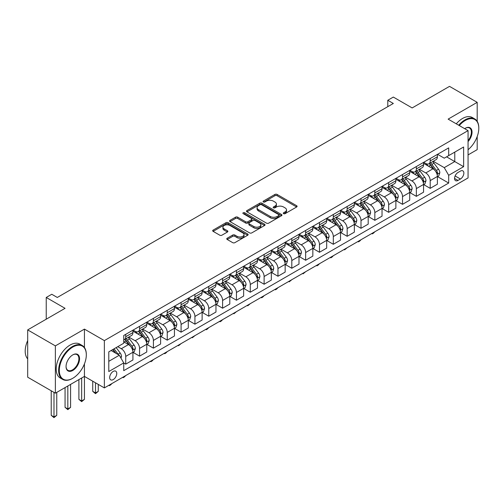 <?xml version="1.0" encoding="UTF-8"?>
<svg xmlns="http://www.w3.org/2000/svg" width="504" height="504" viewBox="0 0 504 504"><rect width="100%" height="100%" fill="white"/><g stroke="black" fill="none" stroke-linecap="round" stroke-linejoin="round"><path stroke-width="0.76" d="M283.582 213.652A1.077 0.624 0 0 0 285.106 213.652L296.654 206.98A1.537 0.888 0 0 0 297.102 206.357A1.537 0.888 0 0 0 296.654 205.727L277.093 194.437A1.537 0.888 0 0 0 274.919 194.437L263.372 201.102A1.077 0.624 0 0 0 263.057 201.537A1.077 0.624 0 0 0 263.372 201.978A1.077 0.624 0 0 0 264.896 201.978L266.389 201.115A4.92 2.841 0 0 1 273.344 201.115L274.97 202.06A4.92 2.841 0 0 1 276.413 204.063A4.92 2.841 0 0 1 274.97 206.073L273.477 206.936A1.077 0.624 0 0 0 273.162 207.377A1.077 0.624 0 0 0 273.477 207.812A1.077 0.624 0 0 0 275.001 207.812L276.494 206.949A4.92 2.841 0 0 1 283.45 206.949L285.081 207.894A4.92 2.841 0 0 1 286.518 209.903A4.92 2.841 0 0 1 285.081 211.907L283.582 212.77A1.077 0.624 0 0 0 283.267 213.211A1.077 0.624 0 0 0 283.582 213.652L283.582 212.77M113.217 379.6A5.008 2.892 120 0 0 116.493 375.184A5.008 2.892 120 0 0 115.725 371.171A5.008 2.892 120 0 0 113.217 371.416A5.008 2.892 120 0 0 109.948 375.833A5.008 2.892 120 0 0 110.716 379.852A5.008 2.892 120 0 0 113.217 379.6M227.209 238.228A1.537 0.888 0 0 0 226.762 238.858A1.537 0.888 0 0 0 227.209 239.482L232.697 242.651A1.537 0.888 0 0 0 234.87 242.651L247.697 235.248A1.537 0.888 0 0 0 248.144 234.618A1.537 0.888 0 0 0 247.697 233.995L228.136 222.699A1.537 0.888 0 0 0 225.962 222.699L213.135 230.101A1.537 0.888 0 0 0 212.688 230.731A1.537 0.888 0 0 0 213.135 231.361L219.763 235.185A1.537 0.888 0 0 0 221.936 235.185L227.43 232.016A1.537 0.888 0 0 0 227.877 231.393A1.537 0.888 0 0 0 227.43 230.763L224.141 228.866A4.114 2.375 0 0 1 222.938 227.184A4.114 2.375 0 0 1 225.471 224.992A4.114 2.375 0 0 1 229.956 225.508L242.833 232.942A4.114 2.375 0 0 1 244.037 234.618A4.114 2.375 0 0 1 241.498 236.811A4.114 2.375 0 0 1 237.019 236.3L234.87 235.059A1.537 0.888 0 0 0 232.697 235.059L227.209 238.228L227.209 239.482M477.194 121.338L477.194 102.343L449.518 86.367L412.152 107.938L393.328 97.07L387.79 100.264L393.328 103.465L57.305 297.461L51.773 294.267L46.236 297.461L46.236 319.196M84.433 347.521L84.433 329.106L55.371 345.883L27.689 329.899L65.06 308.328L46.236 297.461M84.433 329.106L104.36 340.609L468.059 130.63L468.059 177.931L104.36 387.91L104.36 340.609M477.194 102.343L448.132 119.127L468.059 130.63M266.496 223.14A1.537 0.888 0 0 0 268.67 223.14L281.49 215.737A1.537 0.888 0 0 0 281.944 215.107A1.537 0.888 0 0 0 281.49 214.483L261.929 203.188A1.537 0.888 0 0 0 259.755 203.188L246.935 210.59A1.537 0.888 0 0 0 246.488 211.22A1.537 0.888 0 0 0 246.935 211.844L266.496 223.14M243.615 213.879A1.077 0.624 0 0 1 244.705 214.036L244.705 212.757L264.594 224.236A1.537 0.888 0 0 1 265.047 224.866A1.537 0.888 0 0 1 264.594 225.49L251.773 232.898A1.537 0.888 0 0 1 249.6 232.898L230.038 221.602L235.526 218.459L235.526 217.18L230.038 220.349A1.537 0.888 0 0 0 229.585 220.972A1.537 0.888 0 0 0 230.038 221.602L230.038 220.349M235.526 218.459A1.537 0.888 0 0 1 237.699 218.459L237.699 217.18A1.537 0.888 0 0 0 235.526 217.18M237.699 217.18L245.631 221.76A1.537 0.888 0 0 0 247.804 221.76L251.446 219.656A1.537 0.888 0 0 0 251.893 219.032A1.537 0.888 0 0 0 251.446 218.402L243.186 213.633A1.077 0.624 0 0 1 242.871 213.192A1.077 0.624 0 0 1 243.533 212.619A1.077 0.624 0 0 1 244.705 212.757M55.371 345.883L55.371 393.183L27.689 377.206L27.689 329.899M468.059 154.917L477.194 149.644L477.194 136.565M460.423 171.089L457.985 172.5A4.851 2.804 120 0 0 454.816 176.778A4.851 2.804 120 0 0 455.559 180.665A4.851 2.804 120 0 0 457.985 180.426L460.423 179.021A4.851 2.804 120 0 0 463.592 174.743A4.851 2.804 120 0 0 462.848 170.85A4.851 2.804 120 0 0 460.423 171.089M437.56 154.312L444.257 158.18L448.686 155.623L448.686 147.886L123.738 335.494L123.738 343.23L108.788 351.861L108.788 371.549L123.738 362.918L123.738 370.654L448.686 183.047L448.686 175.31L444.257 167.643L433.251 161.286M448.686 155.623L463.63 146.992L463.63 166.679L448.686 175.31M55.371 393.183L84.433 376.406L104.36 387.91M387.79 100.264L387.79 106.659M446.582 156.838L454.772 161.57L454.772 152.107L463.63 146.992M444.257 167.643L454.772 161.57L463.63 166.679M108.788 361.318L119.309 355.244L111.113 350.519M123.738 362.981L125.729 364.134L125.729 356.397A6.262 3.616 -120 0 0 121.3 348.73L117.76 346.683M125.729 364.134L132.924 359.976L132.924 352.246A6.262 3.616 -120 0 0 128.495 344.572L123.738 341.825M133.094 352.403L139.57 356.145L139.57 348.409A6.262 3.616 -120 0 0 135.141 340.736L128.785 337.069M139.57 356.145L146.765 351.987L146.765 344.251A6.262 3.616 -120 0 0 142.336 336.584L132.924 331.147M146.929 344.415L153.411 348.151L153.411 340.421A6.262 3.616 -120 0 0 148.982 332.747L142.619 329.074M153.411 348.151L160.606 343.999L160.606 336.262A6.262 3.616 -120 0 0 156.177 328.595L146.765 323.159M160.77 336.42L167.246 340.162L167.246 332.426A6.262 3.616 -120 0 0 162.817 324.759L156.46 321.086M167.246 340.162L174.447 336.011L174.447 328.274A6.262 3.616 -120 0 0 170.018 320.601L160.606 315.17M174.611 328.432L181.087 332.174L181.087 324.437A6.262 3.616 -120 0 0 176.658 316.77L170.302 313.097M181.087 332.174L188.282 328.016L188.282 320.286A6.262 3.616 -120 0 0 183.853 312.612L174.447 307.182M188.452 320.443L194.928 324.179L194.928 316.449A6.262 3.616 -120 0 0 190.499 308.776L184.136 305.109M194.928 324.179L202.123 320.027L202.123 312.291A6.262 3.616 -120 0 0 197.694 304.624L188.282 299.187M202.287 312.455L208.763 316.191L208.763 308.461A6.262 3.616 -120 0 0 204.334 300.787L197.977 297.114M208.763 316.191L215.964 312.039L215.964 304.303A6.262 3.616 -120 0 0 211.535 296.629L202.123 291.199M216.128 304.46L222.604 308.202L222.604 300.466A6.262 3.616 -120 0 0 218.175 292.799L211.819 289.126M222.604 308.202L229.799 304.044L229.799 296.314A6.262 3.616 -120 0 0 225.37 288.641L215.964 283.21M229.969 296.472L236.445 300.214L236.445 292.478A6.262 3.616 -120 0 0 232.016 284.804L225.66 281.137M236.445 300.214L243.64 296.056L243.64 288.32A6.262 3.616 -120 0 0 239.211 280.652L229.799 275.222M243.81 288.483L250.286 292.219L250.286 284.489A6.262 3.616 -120 0 0 245.858 276.816L239.494 273.143M250.286 292.219L257.481 288.067L257.481 280.331A6.262 3.616 -120 0 0 253.052 272.664L243.64 267.227M257.645 280.495L264.121 284.231L264.121 276.494A6.262 3.616 -120 0 0 259.692 268.827L253.336 265.154M264.121 284.231L271.322 280.079L271.322 272.343A6.262 3.616 -120 0 0 266.893 264.669L257.481 259.239M271.486 272.5L277.962 276.242L277.962 268.506A6.262 3.616 -120 0 0 273.533 260.839L267.177 257.166M277.962 276.242L285.157 272.084L285.157 264.354A6.262 3.616 -120 0 0 280.728 256.681L271.322 251.25M285.327 264.512L291.803 268.254L291.803 260.518A6.262 3.616 -120 0 0 287.375 252.844L281.018 249.178M291.803 268.254L298.998 264.096L298.998 256.36A6.262 3.616 -120 0 0 294.569 248.692L285.157 243.256M299.162 256.523L305.644 260.259L305.644 252.529A6.262 3.616 -120 0 0 301.216 244.856L294.853 241.183M305.644 260.259L312.839 256.108L312.839 248.371A6.262 3.616 -120 0 0 308.41 240.704L298.998 235.267M313.003 248.535L319.479 252.271L319.479 244.534A6.262 3.616 -120 0 0 315.05 236.867L308.694 233.194M319.479 252.271L326.68 248.119L326.68 240.383A6.262 3.616 -120 0 0 322.251 232.709L312.839 227.279M326.844 240.54L333.32 244.282L333.32 236.546A6.262 3.616 -120 0 0 328.891 228.879L322.535 225.206M333.32 244.282L340.515 240.124L340.515 232.394A6.262 3.616 -120 0 0 336.086 224.721L326.68 219.29M340.685 232.552L347.161 236.294L347.161 228.558A6.262 3.616 -120 0 0 342.733 220.884L336.37 217.218M347.161 236.294L354.356 232.136L354.356 224.4A6.262 3.616 -120 0 0 349.927 216.733L340.515 211.296M354.52 224.564L360.996 228.299L360.996 220.569A6.262 3.616 -120 0 0 356.567 212.896L350.211 209.223M360.996 228.299L368.197 224.148L368.197 216.411A6.262 3.616 -120 0 0 363.768 208.744L354.356 203.307M368.361 216.569L374.837 220.311L374.837 212.575A6.262 3.616 -120 0 0 370.409 204.907L364.052 201.235M374.837 220.311L382.032 216.153L382.032 208.423A6.262 3.616 -120 0 0 377.609 200.749L368.197 195.319M382.202 208.58L388.679 212.323L388.679 204.586A6.262 3.616 -120 0 0 384.25 196.913L377.893 193.246M388.679 212.323L395.873 208.165L395.873 200.434A6.262 3.616 -120 0 0 391.444 192.761L382.032 187.331M396.043 200.592L402.52 204.328L402.52 196.598A6.262 3.616 -120 0 0 398.091 188.924L391.728 185.252M402.52 204.328L409.714 200.176L409.714 192.44A6.262 3.616 -120 0 0 405.285 184.773L395.873 179.336M409.878 192.604L416.354 196.339L416.354 188.603A6.262 3.616 -120 0 0 411.925 180.936L405.569 177.263M416.354 196.339L423.555 192.188L423.555 184.451A6.262 3.616 -120 0 0 419.126 176.778L409.714 171.347M423.719 184.609L430.196 188.351L430.196 180.615A6.262 3.616 -120 0 0 425.767 172.948L419.41 169.275M430.196 188.351L437.39 184.193L437.39 176.463A6.262 3.616 -120 0 0 432.961 168.79L423.555 163.359M423.719 162.301L425.767 163.485A6.262 3.616 -120 0 0 428.898 163.794A6.262 3.616 -120 0 0 430.196 160.927L430.196 158.565M409.878 170.295L411.925 171.473A6.262 3.616 -120 0 0 415.057 171.788A6.262 3.616 -120 0 0 416.354 168.916L416.354 166.553M396.043 178.284L398.091 179.468A6.262 3.616 -120 0 0 401.222 179.777A6.262 3.616 -120 0 0 402.52 176.91L402.52 174.542M382.202 186.272L384.25 187.457A6.262 3.616 -120 0 0 387.381 187.765A6.262 3.616 -120 0 0 388.679 184.899L388.679 182.536M368.361 194.261L370.409 195.445A6.262 3.616 -120 0 0 373.54 195.754A6.262 3.616 -120 0 0 374.837 192.887L374.837 190.525M354.52 202.255L356.567 203.433A6.262 3.616 -120 0 0 359.705 203.748A6.262 3.616 -120 0 0 360.996 200.876L360.996 198.513M340.685 210.244L342.733 211.428A6.262 3.616 -120 0 0 345.864 211.737A6.262 3.616 -120 0 0 347.161 208.87L347.161 206.501M326.844 218.232L328.891 219.416A6.262 3.616 -120 0 0 332.023 219.725A6.262 3.616 -120 0 0 333.32 216.859L333.32 214.496M313.003 226.22L315.05 227.405A6.262 3.616 -120 0 0 318.182 227.713A6.262 3.616 -120 0 0 319.479 224.847L319.479 222.484M299.162 234.215L301.216 235.393A6.262 3.616 -120 0 0 304.347 235.708A6.262 3.616 -120 0 0 305.644 232.842L305.644 230.473M285.327 242.203L287.375 243.388A6.262 3.616 -120 0 0 290.506 243.697A6.262 3.616 -120 0 0 291.803 240.83L291.803 238.461M271.486 250.192L273.533 251.376A6.262 3.616 -120 0 0 276.664 251.685A6.262 3.616 -120 0 0 277.962 248.819L277.962 246.456M257.645 258.187L259.692 259.365A6.262 3.616 -120 0 0 262.823 259.673A6.262 3.616 -120 0 0 264.121 256.807L264.121 254.444M243.81 266.175L245.858 267.359A6.262 3.616 -120 0 0 248.989 267.668A6.262 3.616 -120 0 0 250.286 264.802L250.286 262.433M229.969 274.163L232.016 275.348A6.262 3.616 -120 0 0 235.148 275.656A6.262 3.616 -120 0 0 236.445 272.79L236.445 270.421M216.128 282.152L218.175 283.336A6.262 3.616 -120 0 0 221.306 283.645A6.262 3.616 -120 0 0 222.604 280.778L222.604 278.416M202.287 290.147L204.334 291.325A6.262 3.616 -120 0 0 207.472 291.64A6.262 3.616 -120 0 0 208.763 288.767L208.763 286.404M188.452 298.135L190.499 299.319A6.262 3.616 -120 0 0 193.631 299.628A6.262 3.616 -120 0 0 194.928 296.762L194.928 294.393M174.611 306.123L176.658 307.308A6.262 3.616 -120 0 0 179.789 307.616A6.262 3.616 -120 0 0 181.087 304.75L181.087 302.387M160.77 314.112L162.817 315.296A6.262 3.616 -120 0 0 165.948 315.605A6.262 3.616 -120 0 0 167.246 312.738L167.246 310.376M146.929 322.106L148.982 323.284A6.262 3.616 -120 0 0 152.113 323.599A6.262 3.616 -120 0 0 153.411 320.733L153.411 318.364M133.094 330.095L135.141 331.279A6.262 3.616 -120 0 0 138.272 331.588A6.262 3.616 -120 0 0 139.57 328.721L139.57 326.353M437.56 176.621L448.686 183.047M428.898 163.794L436.092 159.642A6.262 3.616 -120 0 0 437.39 156.775L437.39 154.407M415.057 171.788L422.257 167.63A6.262 3.616 -120 0 0 423.555 164.764L423.555 162.395M401.222 179.777L408.416 175.619A6.262 3.616 -120 0 0 409.714 172.752L409.714 170.39M387.381 187.765L394.575 183.613A6.262 3.616 -120 0 0 395.873 180.741L395.873 178.378M373.54 195.754L380.74 191.602A6.262 3.616 -120 0 0 382.032 188.735L382.032 186.367M359.705 203.748L366.899 199.59A6.262 3.616 -120 0 0 368.197 196.724L368.197 194.361M345.864 211.737L353.058 207.579A6.262 3.616 -120 0 0 354.356 204.712L354.356 202.35M332.023 219.725L339.217 215.573A6.262 3.616 -120 0 0 340.515 212.707L340.515 210.338M318.182 227.713L325.382 223.562A6.262 3.616 -120 0 0 326.68 220.695L326.68 218.327M304.347 235.708L311.541 231.55A6.262 3.616 -120 0 0 312.839 228.684L312.839 226.321M290.506 243.697L297.7 239.539A6.262 3.616 -120 0 0 298.998 236.672L298.998 234.31M276.664 251.685L283.859 247.533A6.262 3.616 -120 0 0 285.157 244.667L285.157 242.298M262.823 259.673L270.024 255.522A6.262 3.616 -120 0 0 271.322 252.655L271.322 250.286M248.989 267.668L256.183 263.51A6.262 3.616 -120 0 0 257.481 260.644L257.481 258.281M235.148 275.656L242.342 271.505A6.262 3.616 -120 0 0 243.64 268.632L243.64 266.269M221.306 283.645L228.507 279.493A6.262 3.616 -120 0 0 229.799 276.627L229.799 274.258M207.472 291.64L214.666 287.482A6.262 3.616 -120 0 0 215.964 284.615L215.964 282.253M193.631 299.628L200.825 295.47A6.262 3.616 -120 0 0 202.123 292.603L202.123 290.241M179.789 307.616L186.984 303.465A6.262 3.616 -120 0 0 188.282 300.592L188.282 298.229M165.948 315.605L173.149 311.453A6.262 3.616 -120 0 0 174.447 308.587L174.447 306.218M152.113 323.599L159.308 319.442A6.262 3.616 -120 0 0 160.606 316.575L160.606 314.212M138.272 331.588L145.467 327.43A6.262 3.616 -120 0 0 146.765 324.563L146.765 322.201M123.738 339.828A6.262 3.616 -120 0 0 124.431 339.576L131.626 335.425A6.262 3.616 -120 0 0 132.924 332.558L132.924 330.189M124.431 339.576A6.262 3.616 -120 0 0 125.729 336.71L125.729 334.347M119.309 355.244L123.738 362.918M81.667 378.006L81.667 400.951L84.433 399.357L84.433 363.894M284.017 213.803L285.081 213.186A4.92 2.841 0 0 0 286.518 211.176L286.518 209.903M276.413 204.063L276.413 205.342A4.92 2.841 0 0 1 274.97 207.352L273.905 207.963M296.636 206.993L277.093 195.716A1.537 0.888 0 0 0 274.919 195.716L263.8 202.129M281.49 214.483L281.49 215.737L261.929 204.466A1.537 0.888 0 0 0 259.755 204.466L246.954 211.856M278.775 215.548A1.077 0.624 0 0 0 279.09 215.107A1.077 0.624 0 0 0 278.775 214.666L261.608 204.756A1.077 0.624 0 0 0 260.083 204.756L258.508 205.663A4.92 2.841 0 0 0 257.065 207.673A4.92 2.841 0 0 0 258.508 209.683L270.245 216.455A4.92 2.841 0 0 0 277.2 216.455L278.775 215.548L278.775 216.827A1.077 0.624 0 0 0 279.09 216.386L279.09 215.107M257.065 207.673L257.065 208.952A4.92 2.841 0 0 0 258.508 210.962L258.508 209.683M278.775 216.827L277.2 217.734A4.92 2.841 0 0 1 270.245 217.734L258.508 210.962M237.699 218.459L245.631 223.039A1.537 0.888 0 0 0 247.804 223.039L251.446 220.935A1.537 0.888 0 0 0 251.893 220.305L251.893 219.032M244.705 214.036L264.575 225.502M253.865 226.51A4.114 2.375 0 0 0 258.344 227.027A4.114 2.375 0 0 0 260.883 224.834A4.114 2.375 0 0 0 259.68 223.152L255.137 220.538A1.537 0.888 0 0 0 252.964 220.538L249.322 222.636A1.537 0.888 0 0 0 248.875 223.266A1.537 0.888 0 0 0 249.322 223.889L253.865 226.51L253.865 227.789A4.114 2.375 0 0 0 258.344 228.306A4.114 2.375 0 0 0 260.883 226.113L260.883 224.834M248.875 223.266L248.875 224.545A1.537 0.888 0 0 0 249.322 225.168L249.322 223.889M253.865 227.789L249.322 225.168M244.037 234.618L244.037 235.897A4.114 2.375 0 0 1 241.498 238.09A4.114 2.375 0 0 1 237.019 237.579L234.87 236.338A1.537 0.888 0 0 0 232.697 236.338L227.228 239.494M222.938 227.184L222.938 228.463A4.114 2.375 0 0 0 224.141 230.145L224.141 228.866M227.405 232.029L224.141 230.145M247.672 235.261L228.136 223.978A1.537 0.888 0 0 0 225.962 223.978L213.154 231.368M437.39 176.715L438.719 175.953L439.828 172.752A4.152 2.394 -120 0 0 438.505 169.218L433.982 163.183A11.976 6.917 -120 0 0 432.671 161.614M428.173 166.024A11.976 6.917 -120 0 0 425.723 163.46M437.012 174.176L437.585 172.929A4.152 2.394 -120 0 0 436.401 170.434L431.878 164.398A11.976 6.917 -120 0 0 430.567 162.83M429.452 163.472A9.941 5.739 60 0 1 431.084 165.331L434.914 170.44M429.238 163.598A11.976 6.917 60 0 1 430.548 165.161L433.553 169.18M374.913 231.708L373.401 233.226L372.292 233.862L371.738 233.541M372.292 233.226L372.292 233.862M423.555 184.71L424.885 183.941L425.987 180.741A4.152 2.394 -120 0 0 424.664 177.213L420.141 171.171A11.976 6.917 -120 0 0 418.837 169.609M414.332 174.012A11.976 6.917 -120 0 0 411.881 171.448M423.177 182.164L423.751 180.923A4.152 2.394 -120 0 0 422.56 178.422L418.036 172.387A11.976 6.917 -120 0 0 416.732 170.818M415.617 171.467A9.941 5.739 60 0 1 417.249 173.319L421.073 178.429M415.403 171.587A11.976 6.917 60 0 1 416.707 173.156L419.719 177.169M361.072 239.702L359.56 241.214L358.451 241.851L357.897 241.536M358.451 241.214L358.451 241.851M409.714 192.698L411.044 191.929L412.146 188.735A4.152 2.394 -120 0 0 410.823 185.201L406.3 179.159A11.976 6.917 -120 0 0 404.995 177.597M400.497 182.007A11.976 6.917 -120 0 0 398.04 179.437M409.336 190.153L409.909 188.912A4.152 2.394 -120 0 0 408.719 186.417L404.195 180.375A11.976 6.917 -120 0 0 402.891 178.813M401.776 179.456A9.941 5.739 60 0 1 403.408 181.308L407.238 186.423M401.562 179.575A11.976 6.917 60 0 1 402.866 181.144L405.877 185.157M347.231 247.691L344.616 249.845L344.056 249.524M344.616 249.203L344.616 249.845M395.873 200.686L397.202 199.918L398.311 196.724A4.152 2.394 -120 0 0 396.988 193.189L392.465 187.154A11.976 6.917 -120 0 0 391.154 185.585M386.656 189.995A11.976 6.917 -120 0 0 384.206 187.431M395.495 198.148L396.068 196.9A4.152 2.394 -120 0 0 394.884 194.405L390.361 188.364A11.976 6.917 -120 0 0 389.05 186.801M387.935 187.444A9.941 5.739 60 0 1 389.567 189.302L393.397 194.412M387.721 187.57A11.976 6.917 60 0 1 389.031 189.132L392.036 193.145M333.396 255.679L331.884 257.197L330.775 257.834L330.221 257.512M330.775 257.191L330.775 257.834M382.032 208.675L383.361 207.913L384.47 204.712A4.152 2.394 -120 0 0 383.147 201.178L378.624 195.143A11.976 6.917 -120 0 0 377.313 193.574M372.815 197.984A11.976 6.917 -120 0 0 370.364 195.42M381.654 206.136L382.227 204.889A4.152 2.394 -120 0 0 381.043 202.394L376.519 196.358A11.976 6.917 -120 0 0 375.209 194.79M374.1 195.432A9.941 5.739 60 0 1 375.732 197.291L379.556 202.4M373.886 195.558A11.976 6.917 60 0 1 375.19 197.121L378.195 201.14M319.555 263.674L318.043 265.186L316.934 265.822L316.38 265.501M316.934 265.186L316.934 265.822M468.059 149.732A19.102 11.031 120 0 0 478.8 128.262A19.102 11.031 120 0 0 465.293 120.469A19.102 11.031 120 0 0 459.283 125.565M458.703 125.225A19.574 11.302 -60 0 1 464.959 119.889A19.574 11.302 -60 0 1 474.749 118.919A19.574 11.302 -60 0 1 478.8 127.884A19.574 11.302 -60 0 1 478.8 128.073M464.656 128.665A9.551 5.513 -60 0 1 465.293 128.262L465.293 128.262A9.551 5.513 -60 0 1 471.895 130.618A9.551 5.513 -60 0 1 468.059 141.58M456.271 123.82A19.574 11.302 -60 0 1 462.527 118.484A19.574 11.302 -60 0 1 472.311 117.514L474.749 118.919M468.059 140.578A9.078 5.242 120 0 0 469.501 128.01A9.078 5.242 120 0 0 465.123 128.363M72.475 378.454L72.809 378.258A19.102 11.031 120 0 0 86.316 354.866A19.102 11.031 120 0 0 72.809 347.067A19.102 11.031 120 0 0 59.302 370.459A19.102 11.031 120 0 0 72.809 378.258L72.475 378.454A19.574 11.302 -60 0 1 62.691 379.418A19.574 11.302 -60 0 1 59.693 363.737A19.574 11.302 -60 0 1 72.475 346.487A19.574 11.302 -60 0 1 82.259 345.524A19.574 11.302 -60 0 1 86.316 354.482A19.574 11.302 -60 0 1 86.316 354.671M72.809 370.459A9.551 5.513 -60 0 1 66.055 366.559A9.551 5.513 -60 0 1 72.809 354.866L72.809 354.866A9.551 5.513 -60 0 1 79.563 358.766A9.551 5.513 -60 0 1 72.809 370.459M66.055 366.364A9.078 5.242 120 0 0 67.933 370.333A9.078 5.242 120 0 0 72.475 369.886A9.078 5.242 120 0 0 78.41 361.885A9.078 5.242 120 0 0 77.017 354.608A9.078 5.242 120 0 0 72.639 354.961M62.691 379.418L60.253 378.013A19.574 11.302 -60 0 1 57.254 362.332A19.574 11.302 -60 0 1 70.037 345.082A19.574 11.302 -60 0 1 79.827 344.112L82.259 345.524M27.689 358.867A19.574 11.302 -60 0 1 27.689 340.572M368.197 216.67L369.526 215.901L370.629 212.707A4.152 2.394 -120 0 0 369.306 209.173L364.783 203.131A11.976 6.917 -120 0 0 363.479 201.569M358.974 205.978A11.976 6.917 -120 0 0 356.523 203.408M367.819 214.124L368.392 212.883A4.152 2.394 -120 0 0 367.202 210.382L362.678 204.347A11.976 6.917 -120 0 0 361.374 202.784M360.259 203.427A9.941 5.739 60 0 1 361.891 205.279L365.715 210.388M360.045 203.547A11.976 6.917 60 0 1 361.349 205.115L364.361 209.129M305.714 271.662L303.093 273.817L302.539 273.496M303.093 273.174L303.093 273.817M354.356 224.658L355.685 223.889L356.794 220.695A4.152 2.394 -120 0 0 355.465 217.161L350.941 211.119A11.976 6.917 -120 0 0 349.637 209.557M345.139 213.967A11.976 6.917 -120 0 0 342.682 211.397M353.978 222.119L354.551 220.872A4.152 2.394 -120 0 0 353.361 218.377L348.837 212.335A11.976 6.917 -120 0 0 347.533 210.773M346.418 211.415A9.941 5.739 60 0 1 348.05 213.268L351.88 218.383M346.204 211.541A11.976 6.917 60 0 1 347.514 213.104L350.519 217.117M291.873 279.651L289.258 281.805L288.704 281.484M289.258 281.163L289.258 281.805M340.515 232.646L341.844 231.878L342.953 228.684A4.152 2.394 -120 0 0 341.63 225.149L337.107 219.114A11.976 6.917 -120 0 0 335.796 217.545M331.298 221.955A11.976 6.917 -120 0 0 328.847 219.391M340.137 230.107L340.71 228.86A4.152 2.394 -120 0 0 339.526 226.365L335.002 220.324A11.976 6.917 -120 0 0 333.692 218.761M332.577 219.404A9.941 5.739 60 0 1 334.209 221.262L338.039 226.372M332.363 219.53A11.976 6.917 60 0 1 333.673 221.092L336.678 225.105M278.038 287.639L276.526 289.157L275.417 289.794L274.863 289.472M275.417 289.151L275.417 289.794M326.68 240.635L328.003 239.873L329.112 236.672A4.152 2.394 -120 0 0 327.789 233.144L323.266 227.102A11.976 6.917 -120 0 0 321.955 225.54M317.457 229.944A11.976 6.917 -120 0 0 315.006 227.38M326.302 238.096L326.876 236.849A4.152 2.394 -120 0 0 325.685 234.354L321.161 228.318A11.976 6.917 -120 0 0 319.857 226.75M318.742 227.392A9.941 5.739 60 0 1 320.374 229.251L324.198 234.36M318.528 227.518A11.976 6.917 60 0 1 319.832 229.087L322.837 233.1M264.197 295.634L262.685 297.146L261.576 297.782L261.022 297.467M261.576 297.146L261.576 297.782M312.839 248.629L314.168 247.861L315.271 244.667A4.152 2.394 -120 0 0 313.948 241.132L309.424 235.091A11.976 6.917 -120 0 0 308.12 233.528M303.622 237.938A11.976 6.917 -120 0 0 301.165 235.368M312.461 246.084L313.034 244.843A4.152 2.394 -120 0 0 311.844 242.348L307.32 236.307A11.976 6.917 -120 0 0 306.016 234.744M304.901 235.387A9.941 5.739 60 0 1 306.533 237.239L310.363 242.348M304.687 235.507A11.976 6.917 60 0 1 305.991 237.075L309.002 241.088M250.356 303.622L247.735 305.777L247.181 305.456M247.735 305.134L247.735 305.777M298.998 256.618L300.327 255.849L301.436 252.655A4.152 2.394 -120 0 0 300.107 249.121L295.583 243.086A11.976 6.917 -120 0 0 294.279 241.517M289.781 245.927A11.976 6.917 -120 0 0 287.33 243.363M298.62 254.079L299.193 252.832A4.152 2.394 -120 0 0 298.009 250.337L293.486 244.295A11.976 6.917 -120 0 0 292.175 242.733M291.06 243.375A9.941 5.739 60 0 1 292.692 245.234L296.522 250.343M290.846 243.501A11.976 6.917 60 0 1 292.156 245.064L295.161 249.077M236.521 311.611L233.9 313.765L233.346 313.444M233.9 313.123L233.9 313.765M285.157 264.606L286.486 263.844L287.595 260.644A4.152 2.394 -120 0 0 286.272 257.109L281.749 251.074A11.976 6.917 -120 0 0 280.438 249.505M275.94 253.915A11.976 6.917 -120 0 0 273.489 251.351M284.779 262.067L285.352 260.82A4.152 2.394 -120 0 0 284.168 258.325L279.644 252.29A11.976 6.917 -120 0 0 278.334 250.721M277.219 251.364A9.941 5.739 60 0 1 278.851 253.222L282.681 258.332M277.005 251.49A11.976 6.917 60 0 1 278.315 253.052L281.32 257.072M222.68 319.599L221.168 321.117L220.059 321.754L219.505 321.432M220.059 321.111L220.059 321.754M271.322 272.601L272.651 271.832L273.754 268.632A4.152 2.394 -120 0 0 272.431 265.104L267.908 259.062A11.976 6.917 -120 0 0 266.597 257.5M262.099 261.904A11.976 6.917 -120 0 0 259.648 259.339M270.944 270.056L271.517 268.815A4.152 2.394 -120 0 0 270.327 266.314L265.803 260.278A11.976 6.917 -120 0 0 264.499 258.709M263.384 259.358A9.941 5.739 60 0 1 265.016 261.211L268.84 266.32M263.17 259.478A11.976 6.917 60 0 1 264.474 261.047L267.485 265.06M208.839 327.594L207.327 329.106L206.218 329.742L205.663 329.427M206.218 329.106L206.218 329.742M257.481 280.589L258.81 279.821L259.913 276.627A4.152 2.394 -120 0 0 258.59 273.092L254.066 267.051A11.976 6.917 -120 0 0 252.762 265.488M248.264 269.898A11.976 6.917 -120 0 0 245.807 267.328M257.103 278.044L257.676 276.803A4.152 2.394 -120 0 0 256.486 274.308L251.962 268.267A11.976 6.917 -120 0 0 250.658 266.704M249.543 267.347A9.941 5.739 60 0 1 251.175 269.199L255.005 274.308M249.329 267.466A11.976 6.917 60 0 1 250.633 269.035L253.644 273.048M194.998 335.582L192.377 337.737L191.822 337.415M192.377 337.094L192.377 337.737M243.64 288.578L244.969 287.809L246.078 284.615A4.152 2.394 -120 0 0 244.755 281.081L240.225 275.045A11.976 6.917 -120 0 0 238.921 273.477M234.423 277.887A11.976 6.917 -120 0 0 231.972 275.323M243.262 286.039L243.835 284.791A4.152 2.394 -120 0 0 242.651 282.297L238.127 276.255A11.976 6.917 -120 0 0 236.817 274.693M235.702 275.335A9.941 5.739 60 0 1 237.334 277.194L241.164 282.303M235.488 275.461A11.976 6.917 60 0 1 236.798 277.024L239.803 281.037M181.163 343.571L178.542 345.725L177.988 345.404M178.542 345.082L178.542 345.725M229.799 296.566L231.128 295.804L232.237 292.603A4.152 2.394 -120 0 0 230.914 289.069L226.391 283.034A11.976 6.917 -120 0 0 225.08 281.465M220.582 285.875A11.976 6.917 -120 0 0 218.131 283.311M229.421 294.027L229.994 292.78A4.152 2.394 -120 0 0 228.81 290.285L224.286 284.25A11.976 6.917 -120 0 0 222.976 282.681M221.861 283.324A9.941 5.739 60 0 1 223.499 285.182L227.323 290.291M221.653 283.45A11.976 6.917 60 0 1 222.957 285.012L225.962 289.031M167.322 351.559L165.81 353.077L164.701 353.714L164.147 353.392M164.701 353.077L164.701 353.714M215.964 304.561L217.293 303.792L218.396 300.598A4.152 2.394 -120 0 0 217.073 297.064L212.549 291.022A11.976 6.917 -120 0 0 211.245 289.46M206.741 293.863A11.976 6.917 -120 0 0 204.29 291.299M215.586 302.016L216.159 300.775A4.152 2.394 -120 0 0 214.969 298.274L210.445 292.238A11.976 6.917 -120 0 0 209.141 290.669M208.026 291.318A9.941 5.739 60 0 1 209.658 293.171L213.482 298.28M207.812 291.438A11.976 6.917 60 0 1 209.116 293.007L212.127 297.02M153.481 359.554L151.969 361.066L150.86 361.702L150.305 361.387M150.86 361.066L150.86 361.702M202.123 312.549L203.452 311.781L204.561 308.587A4.152 2.394 -120 0 0 203.232 305.052L198.708 299.011A11.976 6.917 -120 0 0 197.404 297.448M192.906 301.858A11.976 6.917 -120 0 0 190.449 299.288M201.745 310.004L202.318 308.763A4.152 2.394 -120 0 0 201.127 306.268L196.604 300.226A11.976 6.917 -120 0 0 195.3 298.664M194.185 299.307A9.941 5.739 60 0 1 195.817 301.159L199.647 306.274M193.971 299.426A11.976 6.917 60 0 1 195.281 300.995L198.286 305.008M139.639 367.542L137.025 369.697L136.471 369.375M137.025 369.054L137.025 369.697M188.282 320.538L189.611 319.769L190.72 316.575A4.152 2.394 -120 0 0 189.397 313.041L184.874 307.005A11.976 6.917 -120 0 0 183.563 305.437M179.065 309.847A11.976 6.917 -120 0 0 176.614 307.283M187.904 317.999L188.477 316.751A4.152 2.394 -120 0 0 187.293 314.257L182.769 308.215A11.976 6.917 -120 0 0 181.459 306.652M180.344 307.295A9.941 5.739 60 0 1 181.976 309.154L185.806 314.263M180.13 307.421A11.976 6.917 60 0 1 181.44 308.983L184.445 312.997M125.805 375.53L124.293 377.049L123.184 377.685L122.63 377.364M123.184 377.042L123.184 377.685M174.447 328.526L175.77 327.764L176.879 324.563A4.152 2.394 -120 0 0 175.556 321.029L171.032 314.994A11.976 6.917 -120 0 0 169.722 313.431M165.224 317.835A11.976 6.917 -120 0 0 162.773 315.271M174.069 325.987L174.642 324.74A4.152 2.394 -120 0 0 173.452 322.245L168.928 316.21A11.976 6.917 -120 0 0 167.618 314.641M166.509 315.284A9.941 5.739 60 0 1 168.141 317.142L171.965 322.251M166.295 315.409A11.976 6.917 60 0 1 167.599 316.972L170.604 320.991M111.964 383.525L110.452 385.037L109.343 385.673L108.788 385.352M109.343 385.037L109.343 385.673M160.606 336.521L161.935 335.752L163.038 332.558A4.152 2.394 -120 0 0 161.715 329.024L157.191 322.982A11.976 6.917 -120 0 0 155.887 321.42M151.389 325.83A11.976 6.917 -120 0 0 148.932 323.259M160.228 333.976L160.801 332.734A4.152 2.394 -120 0 0 159.611 330.24L155.087 324.198A11.976 6.917 -120 0 0 153.783 322.636M152.668 323.278A9.941 5.739 60 0 1 154.3 325.13L158.13 330.24M152.454 323.398A11.976 6.917 60 0 1 153.758 324.967L156.769 328.98M95.502 382.801L95.502 392.962L98.274 391.362L98.274 384.394M98.274 391.362L95.502 393.668L92.736 391.362L92.736 381.2M92.736 391.362L95.502 392.962L95.502 393.668M146.765 344.509L148.094 343.741L149.203 340.546A4.152 2.394 -120 0 0 147.874 337.012L143.35 330.971A11.976 6.917 -120 0 0 142.046 329.408M137.548 333.818A11.976 6.917 -120 0 0 135.097 331.248M146.387 341.97L146.96 340.723A4.152 2.394 -120 0 0 145.776 338.228L141.246 332.186A11.976 6.917 -120 0 0 139.942 330.624M138.827 331.267A9.941 5.739 60 0 1 140.458 333.119L144.289 338.234M138.613 331.393A11.976 6.917 60 0 1 139.923 332.955L142.928 336.968M84.433 399.357L81.667 401.656L78.895 399.357L78.895 379.6M78.895 399.357L81.667 400.951L81.667 401.656M132.924 352.498L134.253 351.729L135.362 348.535A4.152 2.394 -120 0 0 134.039 345.001L129.515 338.965A11.976 6.917 -120 0 0 128.205 337.396M132.546 349.959L133.119 348.711A4.152 2.394 -120 0 0 131.935 346.216L127.411 340.181A11.976 6.917 -120 0 0 126.101 338.612M124.986 339.255A9.941 5.739 60 0 1 126.617 341.114L130.448 346.223M124.772 339.381A11.976 6.917 60 0 1 126.082 340.943L129.087 344.963M67.826 385.995L67.826 408.946L70.591 407.345L70.591 384.394M70.591 407.345L67.826 409.645L65.06 407.345L65.06 387.595M65.06 407.345L67.826 408.946L67.826 409.645M120.966 358.124L121.521 356.523A4.152 2.394 -120 0 0 120.198 352.995L116.159 347.603M118.472 354.766A4.152 2.394 -120 0 0 118.093 354.205L114.055 348.818M113.016 349.417L115.92 353.291M112.726 349.587L115.189 352.869M53.985 392.383L53.985 416.934L56.757 415.334L56.757 392.383M56.757 415.334L53.985 417.633L51.219 415.334L51.219 390.789M51.219 415.334L53.985 416.934L53.985 417.633M121.3 348.73L128.495 344.572M135.141 340.736L142.336 336.584M148.982 332.747L156.177 328.595M162.817 324.759L170.018 320.601M176.658 316.77L183.853 312.612M190.499 308.776L197.694 304.624M204.334 300.787L211.535 296.629M218.175 292.799L225.37 288.641M232.016 284.804L239.211 280.652M245.858 276.816L253.052 272.664M259.692 268.827L266.893 264.669M273.533 260.839L280.728 256.681M287.375 252.844L294.569 248.692M301.216 244.856L308.41 240.704M315.05 236.867L322.251 232.709M328.891 228.879L336.086 224.721M342.733 220.884L349.927 216.733M356.567 212.896L363.768 208.744M370.409 204.907L377.609 200.749M384.25 196.913L391.444 192.761M398.091 188.924L405.285 184.773M411.925 180.936L419.126 176.778M425.767 172.948L432.961 168.79M430.196 160.927L437.39 156.775M430.196 180.615L437.39 176.463M416.354 188.603L423.555 184.451M416.354 168.916L423.555 164.764M402.52 196.598L409.714 192.44M402.52 176.91L409.714 172.752M388.679 204.586L395.873 200.434M388.679 184.899L395.873 180.741M374.837 212.575L382.032 208.423M374.837 192.887L382.032 188.735M360.996 220.569L368.197 216.411M360.996 200.876L368.197 196.724M347.161 228.558L354.356 224.4M347.161 208.87L354.356 204.712M333.32 236.546L340.515 232.394M333.32 216.859L340.515 212.707M319.479 244.534L326.68 240.383M319.479 224.847L326.68 220.695M305.644 252.529L312.839 248.371M305.644 232.842L312.839 228.684M291.803 260.518L298.998 256.36M291.803 240.83L298.998 236.672M277.962 268.506L285.157 264.354M277.962 248.819L285.157 244.667M264.121 276.494L271.322 272.343M264.121 256.807L271.322 252.655M250.286 284.489L257.481 280.331M250.286 264.802L257.481 260.644M236.445 292.478L243.64 288.32M236.445 272.79L243.64 268.632M222.604 300.466L229.799 296.314M222.604 280.778L229.799 276.627M208.763 308.461L215.964 304.303M208.763 288.767L215.964 284.615M194.928 316.449L202.123 312.291M194.928 296.762L202.123 292.603M181.087 324.437L188.282 320.286M181.087 304.75L188.282 300.592M167.246 332.426L174.447 328.274M167.246 312.738L174.447 308.587M153.411 340.421L160.606 336.262M153.411 320.733L160.606 316.575M139.57 348.409L146.765 344.251M139.57 328.721L146.765 324.563M125.729 356.397L132.924 352.246M125.729 336.71L132.924 332.558M455.112 175.953L460.423 179.021M454.551 178.441L457.985 180.426M285.081 213.186L285.081 211.907M273.477 207.812L273.477 206.936M274.97 207.352L274.97 206.073M263.372 201.978L263.372 201.102M274.919 195.716L274.919 194.437M277.093 195.716L277.093 194.437M296.654 206.98L296.654 205.727M246.935 211.844L246.935 210.59M259.755 204.466L259.755 203.188M261.929 204.466L261.929 203.188M270.245 217.734L270.245 216.455M277.2 217.734L277.2 216.455M245.631 223.039L245.631 221.76M247.804 223.039L247.804 221.76M251.446 220.935L251.446 219.656M264.594 225.49L264.594 224.236M232.697 236.338L232.697 235.059M234.87 236.338L234.87 235.059M237.019 237.579L237.019 236.3M227.43 232.016L227.43 230.763M213.135 231.361L213.135 230.101M225.962 223.978L225.962 222.699M228.136 223.978L228.136 222.699M247.697 235.248L247.697 233.995M437.081 174.403L439.803 172.834M431.878 164.398L433.982 163.183M428.614 166.282L430.548 165.161M436.401 170.434L438.505 169.218M436.073 172.053L437.585 172.929M423.24 182.391L425.962 180.823M418.036 172.387L420.141 171.171M414.773 174.271L416.707 173.156M422.56 178.422L424.664 177.213M422.232 180.048L423.751 180.923M409.406 190.386L412.121 188.811M404.195 180.375L406.3 179.159M400.938 182.259L402.866 181.144M408.719 186.417L410.823 185.201M408.391 188.036L409.909 188.912M395.564 198.374L398.28 196.806M390.361 188.364L392.465 187.154M387.097 190.247L389.031 189.132M394.884 194.405L396.988 193.189M394.55 196.024L396.068 196.9M381.723 206.363L384.445 204.794M376.519 196.358L378.624 195.143M373.256 198.242L375.19 197.121M381.043 202.394L383.147 201.178M380.715 204.013L382.227 204.889M367.889 214.351L370.604 212.782M362.678 204.347L364.783 203.131M359.415 206.231L361.349 205.115M367.202 210.382L369.306 209.173M366.874 212.008L368.392 212.883M354.047 222.346L356.763 220.777M348.837 212.335L350.941 211.119M345.58 214.219L347.514 213.104M353.361 218.377L355.465 217.161M353.033 219.996L354.551 220.872M340.206 230.334L342.928 228.766M335.002 220.324L337.107 219.114M331.739 222.207L333.673 221.092M339.526 226.365L341.63 225.149M339.198 227.984L340.71 228.86M326.365 238.323L329.087 236.754M321.161 228.318L323.266 227.102M317.898 230.202L319.832 229.087M325.685 234.354L327.789 233.144M325.357 235.973L326.876 236.849M312.53 246.311L315.246 244.742M307.32 236.307L309.424 235.091M304.057 238.19L305.991 237.075M311.844 242.348L313.948 241.132M311.516 243.968L313.034 244.843M298.689 254.306L301.405 252.737M293.486 244.295L295.583 243.086M290.222 246.179L292.156 245.064M298.009 250.337L300.107 249.121M297.675 251.956L299.193 252.832M284.848 262.294L287.57 260.726M279.644 252.29L281.749 251.074M276.381 254.173L278.315 253.052M284.168 258.325L286.272 257.109M283.84 259.944L285.352 260.82M271.007 270.283L273.729 268.714M265.803 260.278L267.908 259.062M262.54 262.162L264.474 261.047M270.327 266.314L272.431 265.104M269.999 267.939L271.517 268.815M257.172 278.277L259.888 276.702M251.962 268.267L254.066 267.051M248.705 270.15L250.633 269.035M256.486 274.308L258.59 273.092M256.158 275.927L257.676 276.803M243.331 286.266L246.047 284.697M238.127 276.255L240.225 275.045M234.864 278.139L236.798 277.024M242.651 282.297L244.755 281.081M242.317 283.916L243.835 284.791M229.49 294.254L232.212 292.685M224.286 284.25L226.391 283.034M221.023 286.133L222.957 285.012M228.81 290.285L230.914 289.069M228.482 291.904L229.994 292.78M215.655 302.243L218.371 300.674M210.445 292.238L212.549 291.022M207.182 294.122L209.116 293.007M214.969 298.274L217.073 297.064M214.641 299.899L216.159 300.775M201.814 310.237L204.529 308.668M196.604 300.226L198.708 299.011M193.347 302.11L195.281 300.995M201.127 306.268L203.232 305.052M200.8 307.887L202.318 308.763M187.973 318.226L190.688 316.657M182.769 308.215L184.874 307.005M179.506 310.099L181.44 308.983M187.293 314.257L189.397 313.041M186.965 315.876L188.477 316.751M174.132 326.214L176.854 324.645M168.928 316.21L171.032 314.994M165.665 318.093L167.599 316.972M173.452 322.245L175.556 321.029M173.124 323.864L174.642 324.74M160.297 334.202L163.012 332.634M155.087 324.198L157.191 322.982M151.824 326.082L153.758 324.967M159.611 330.24L161.715 329.024M159.283 331.859L160.801 332.734M146.456 342.197L149.171 340.628M141.246 332.186L143.35 330.971M137.989 334.07L139.923 332.955M145.776 338.228L147.874 337.012M145.442 339.847L146.96 340.723M132.615 350.185L135.337 348.617M127.411 340.181L129.515 338.965M124.148 342.059L126.082 340.943M131.935 346.216L134.039 345.001M131.607 347.836L133.119 348.711M120.443 357.216L121.495 356.605M118.093 354.205L120.198 352.995M478.8 128.262L478.8 127.884M86.316 354.866L86.316 354.482"/></g></svg>
